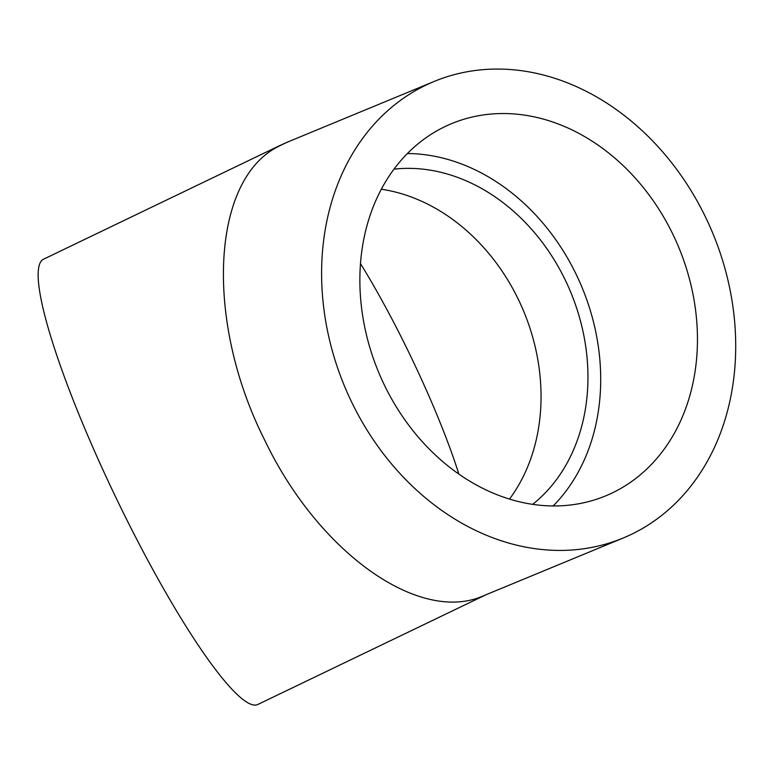 <?xml version="1.0" encoding="UTF-8"?>
<svg xmlns="http://www.w3.org/2000/svg" width="774" height="774" viewBox="0 0 774 774"><rect width="100%" height="100%" fill="white"/><g stroke="black" fill="none" stroke-linecap="round" stroke-linejoin="round"><path stroke-width="1.16" d="M384.959 386.265A201.424 162.54 -112.5 0 1 451.687 123.608A201.424 162.54 -112.5 0 1 678.866 247.632A201.424 162.54 -112.5 0 1 605.626 495.882A201.424 162.54 -112.5 0 1 384.959 386.265M352.383 403.612A247.08 199.382 -112.5 0 1 434.243 81.415A247.08 199.382 -112.5 0 1 709.061 224.644A247.08 199.382 -112.5 0 1 637.244 531.39A247.08 199.382 -112.5 0 1 623.08 538.065A247.08 199.382 -112.5 0 1 352.383 403.612M276.434 147.495A247.08 199.382 -112.5 0 1 290.598 140.82A247.08 247.08 0 0 0 277.924 146.48L277.924 146.48A247.08 38.12 -115.7 0 0 276.434 147.495C210.847 182.848 205.207 322.236 264.592 439.913C318.424 552.723 419.672 624.657 483.818 595.661L623.08 538.065M485.849 594.819L257.752 704.514A247.08 38.12 -115.7 0 1 121.373 508.799A247.08 38.12 -115.7 0 1 43.576 259.184L277.924 146.48M394.024 169.148A186.205 150.262 -112.5 0 1 570.777 292.33A186.205 150.262 -112.5 0 1 532.647 504.367M407.414 153.523A201.424 162.54 -112.5 0 1 582.125 287.638A201.424 162.54 -112.5 0 1 553.158 505.964M360.5 263.624A186.205 28.725 -115.7 0 1 458.876 474.123M381.35 189.224A186.205 150.262 -112.5 0 1 523.872 311.728A186.205 150.262 -112.5 0 1 509.486 499.104M434.243 81.415L290.598 140.82"/></g></svg>
